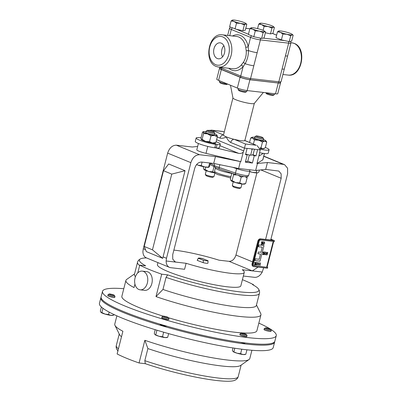<?xml version="1.0" encoding="UTF-8"?>
<svg xmlns="http://www.w3.org/2000/svg" width="401" height="401" viewBox="0 0 401 401"><rect width="100%" height="100%" fill="white"/><g stroke="black" fill="none" stroke-linecap="round" stroke-linejoin="round"><path stroke-width="0.6" d="M213.367 143.347L213.427 143.107A7.343 1.018 14.3 0 0 215.342 142.906A7.343 1.018 14.3 0 0 215.347 142.861M201.182 139.177A7.343 1.018 14.3 0 0 201.107 139.277A7.343 1.018 14.3 0 0 204.986 141.217A7.343 1.018 14.3 0 0 212.6 143.012L215.653 144.35L214.776 147.794A12.466 1.729 14.3 0 1 201.848 144.746A12.466 1.729 14.3 0 1 195.267 141.453L196.144 138.009A12.466 1.729 14.3 0 0 202.726 141.307A12.466 1.729 14.3 0 0 215.653 144.35M214.866 147.448L216.174 147.954A12.466 1.729 14.3 0 0 219.427 147.613L220.304 144.17A12.466 1.729 14.3 0 0 216.089 141.698M213.427 143.107L217.051 144.51A12.466 1.729 14.3 0 0 220.304 144.17M201.026 137.859A12.466 1.729 14.3 0 0 196.144 138.009M217.051 144.51L216.174 147.954M224.495 52.977A8.035 5.569 96.6 0 1 218.319 58.797A8.035 5.569 96.6 0 1 213.984 48.656A8.035 5.569 96.6 0 1 220.154 42.837A8.035 5.569 96.6 0 1 224.495 52.977M222.55 56.857A8.035 5.569 96.6 0 1 221.893 49.564A8.035 5.569 96.6 0 1 223.833 45.689M233.252 181.803L232.329 185.427A4.481 0.622 14.3 0 0 232.349 185.523L233.031 186.645A3.534 0.491 14.3 0 0 233.908 187.152A3.534 0.491 14.3 0 0 237.397 188.169A3.534 0.491 14.3 0 0 239.813 188.375L240.951 187.713A4.481 0.622 14.3 0 0 241.016 187.643L241.938 184.019M232.349 185.523A4.481 0.622 14.3 0 0 233.462 186.164A4.481 0.622 14.3 0 0 237.883 187.452A4.481 0.622 14.3 0 0 240.951 187.713M206.229 170.691L205.307 174.315A4.481 0.622 14.3 0 0 205.327 174.41A4.481 0.622 14.3 0 0 206.44 175.057A4.481 0.622 14.3 0 0 210.861 176.34A4.481 0.622 14.3 0 0 213.928 176.605A4.481 0.622 14.3 0 0 213.994 176.53L214.921 172.906M205.327 174.41L206.009 175.538A3.534 0.491 14.3 0 0 206.891 176.044A3.534 0.491 14.3 0 0 210.375 177.057A3.534 0.491 14.3 0 0 212.796 177.262L213.928 176.605M263.372 92.436L254.289 103.433A11.033 1.529 -165.7 0 1 247.006 102.952A11.033 1.529 -165.7 0 1 235.748 99.709A11.033 1.529 -165.7 0 1 232.956 97.994L230.485 85.238M254.324 103.388L244.866 140.49A11.033 1.529 -165.7 0 1 244.831 140.566A11.033 1.529 -165.7 0 1 234.169 139.342A11.033 1.529 -165.7 0 1 226.279 136.856C224.239 138.144 222.169 138.566 220.079 138.109A3.584 2.536 -67.6 0 1 223.507 134.962L212.144 130.285L208.495 130.375M246.234 50.752L248.47 50.586C248.46 55.353 247.347 59.724 245.126 63.699L243.121 66.666A1.779 0.927 42.5 0 0 241.146 65.147L243.222 62.566C245.527 59.102 246.53 55.163 246.234 50.752L245.723 47.198A1.779 0.521 169.4 0 0 248.199 46.752L248.47 50.586A7.173 0.997 14.3 0 0 257.156 52.671L250.56 78.551L278.82 81.794A7.173 0.997 14.3 0 0 281.081 81.639L284.334 68.872A7.173 0.997 -165.7 0 1 282.073 69.032L288.67 43.153L260.409 39.905L257.156 52.671M265.823 92.716L266.384 93.644A3.534 0.491 14.3 0 0 267.261 94.15A3.534 0.491 14.3 0 0 270.745 95.162A3.534 0.491 14.3 0 0 273.166 95.373L274.304 94.711A4.481 0.622 14.3 0 0 274.369 94.636L274.6 93.724M265.943 92.731A4.481 0.622 14.3 0 0 266.815 93.162A4.481 0.622 14.3 0 0 271.236 94.451A4.481 0.622 14.3 0 0 274.304 94.711M238.289 88.421L238.074 89.253A4.481 0.622 14.3 0 0 238.099 89.348L238.78 90.471A3.534 0.491 14.3 0 0 239.658 90.977A3.534 0.491 14.3 0 0 243.141 91.994A3.534 0.491 14.3 0 0 245.562 92.2L246.7 91.538A4.481 0.622 14.3 0 0 246.765 91.468L246.996 90.556M238.099 89.348A4.481 0.622 14.3 0 0 239.212 89.989A4.481 0.622 14.3 0 0 243.633 91.278A4.481 0.622 14.3 0 0 246.7 91.538M219.517 80.726L219.312 81.538A4.481 0.622 14.3 0 0 219.332 81.634L220.014 82.756A3.534 0.491 14.3 0 0 220.891 83.263A3.534 0.491 14.3 0 0 224.38 84.275A3.534 0.491 14.3 0 0 226.796 84.486L227.567 84.035M219.332 81.634A4.481 0.622 14.3 0 0 220.445 82.275A4.481 0.622 14.3 0 0 227.237 83.899M214.124 132.114A3.534 0.491 -165.7 0 1 214.119 132.23A3.534 0.491 -165.7 0 1 210.289 131.708A3.534 0.491 -165.7 0 1 207.317 130.405A3.534 0.491 -165.7 0 1 207.342 130.385A3.534 0.491 -165.7 0 1 210.836 130.841A3.534 0.491 -165.7 0 1 214.124 132.114L214.806 133.237A4.481 0.622 -165.7 0 1 214.831 133.332A4.481 0.622 -165.7 0 1 214.796 133.383A4.481 0.622 -165.7 0 1 210.134 132.776A4.481 0.622 -165.7 0 1 206.139 131.117A4.481 0.622 -165.7 0 1 206.174 131.067A4.481 0.622 -165.7 0 1 206.204 131.047A4.481 0.622 -165.7 0 1 206.249 131.027M214.831 133.332L214.485 134.681A4.481 0.622 -165.7 0 1 214.455 134.731A4.481 0.622 -165.7 0 1 209.793 134.124A4.481 0.622 -165.7 0 1 205.798 132.465L206.139 131.117M262.906 137.718L263.587 138.841A4.481 0.622 -165.7 0 1 263.607 138.936A4.481 0.622 -165.7 0 1 260.079 138.661A4.481 0.622 -165.7 0 1 254.921 136.721A4.481 0.622 -165.7 0 1 254.986 136.651L256.124 135.989A3.534 0.491 -165.7 0 1 258.851 136.26A3.534 0.491 -165.7 0 1 262.906 137.718A3.534 0.491 -165.7 0 1 260.139 137.578A3.534 0.491 -165.7 0 1 256.124 135.989M263.607 138.936L263.267 140.285A4.481 0.622 -165.7 0 1 259.738 140.009A4.481 0.622 -165.7 0 1 254.575 138.069L254.921 136.721M135.047 277.943A9.413 6.526 96.6 0 1 142.28 271.121A9.413 6.526 96.6 0 1 147.362 283.006A9.413 6.526 96.6 0 1 140.129 289.828A9.413 6.526 96.6 0 1 135.047 277.943M142.28 271.121L146.771 271.637A9.413 6.526 96.6 0 1 151.854 283.522A9.413 6.526 96.6 0 1 144.621 290.344L140.129 289.828M160.119 324.203L160.094 324.299A3.584 0.496 14.3 0 0 160.174 324.449A3.584 0.496 14.3 0 0 163.367 325.647A3.584 0.496 14.3 0 0 166.856 326.173M240.51 342.344A3.584 0.496 14.3 0 0 240.63 342.379A3.584 0.496 14.3 0 0 245.156 343.04L245.181 342.95M101.042 297.362A89.659 12.436 14.3 0 0 100.851 297.823L99.448 303.331A89.659 12.436 14.3 0 0 122.145 318.103A89.659 12.436 14.3 0 0 216.339 345.01A89.659 12.436 14.3 0 0 273.211 347.622L274.615 342.118A89.659 12.436 14.3 0 0 274.67 341.617M100.851 297.823A89.659 12.436 14.3 0 0 123.548 312.6A89.659 12.436 14.3 0 0 217.748 339.502A89.659 12.436 14.3 0 0 274.615 342.118M144.856 340.289L147.899 348.574L144.821 360.659A62.907 8.727 14.3 0 0 205.813 376.218A62.907 8.727 14.3 0 0 238.199 376.669C237.673 378.539 236.274 379.842 234.004 380.584A61.268 8.501 -165.7 0 1 145.302 363.692L139.072 362.975L144.856 340.289A69.679 9.664 14.3 0 0 249.051 359.532A69.679 9.664 14.3 0 0 249.803 358.544L251.913 350.273M139.072 362.975A69.679 9.664 -165.7 0 1 126.626 358.293A69.679 9.664 -165.7 0 1 117.117 353.948L122.901 331.261A69.679 9.664 14.3 0 1 114.957 325.351A69.679 9.664 14.3 0 1 114.766 324.128L116.876 315.853M168.861 318.484A3.584 0.496 -165.7 0 1 168.926 318.554A3.584 0.496 -165.7 0 1 168.941 318.63A3.584 0.496 -165.7 0 1 165.783 318.334A3.584 0.496 -165.7 0 1 162.069 317.011A3.584 0.496 -165.7 0 1 161.989 316.86A3.584 0.496 -165.7 0 1 162.044 316.8L163.067 316.209A2.732 0.381 -165.7 0 1 165.623 316.524A2.732 0.381 -165.7 0 1 168.265 317.487A2.732 0.381 -165.7 0 1 168.31 317.542A2.732 0.381 -165.7 0 1 166.099 317.417A2.732 0.381 -165.7 0 1 163.087 316.364A2.732 0.381 -165.7 0 1 163.067 316.209M168.941 318.63L168.696 319.602A3.584 0.496 -165.7 0 1 165.533 319.306A3.584 0.496 -165.7 0 1 161.824 317.978A3.584 0.496 -165.7 0 1 161.743 317.833L161.989 316.86M246.425 334.509L247.036 335.522A3.584 0.496 -165.7 0 1 247.051 335.597A3.584 0.496 -165.7 0 1 242.53 334.94A3.584 0.496 -165.7 0 1 240.104 333.827A3.584 0.496 -165.7 0 1 240.154 333.767L241.176 333.171A2.732 0.381 -165.7 0 1 244.585 333.717A2.732 0.381 -165.7 0 1 246.425 334.509A2.732 0.381 -165.7 0 1 242.986 334.063A2.732 0.381 -165.7 0 1 241.176 333.171M247.051 335.597L246.805 336.569A3.584 0.496 -165.7 0 1 242.279 335.908A3.584 0.496 -165.7 0 1 239.853 334.795L240.104 333.827M270.585 329.291L271.201 330.304A3.584 0.496 -165.7 0 1 271.216 330.379A3.584 0.496 -165.7 0 1 270.089 330.459A3.584 0.496 -165.7 0 1 266.284 329.597A3.584 0.496 -165.7 0 1 264.264 328.609A3.584 0.496 -165.7 0 1 264.319 328.549L265.342 327.958A2.732 0.381 -165.7 0 1 266.164 327.943A2.732 0.381 -165.7 0 1 268.891 328.544A2.732 0.381 -165.7 0 1 270.585 329.291A2.732 0.381 -165.7 0 1 269.738 329.411A2.732 0.381 -165.7 0 1 266.67 328.7A2.732 0.381 -165.7 0 1 265.342 327.958M271.216 330.379L270.971 331.351A3.584 0.496 -165.7 0 1 269.838 331.432A3.584 0.496 -165.7 0 1 266.033 330.564A3.584 0.496 -165.7 0 1 264.018 329.577L264.264 328.609M114.36 295.362L114.977 296.374A3.584 0.496 -165.7 0 1 114.992 296.449A3.584 0.496 -165.7 0 1 113.864 296.529A3.584 0.496 -165.7 0 1 110.059 295.667A3.584 0.496 -165.7 0 1 108.044 294.68A3.584 0.496 -165.7 0 1 108.095 294.62L109.117 294.023A2.732 0.381 -165.7 0 1 109.939 294.008A2.732 0.381 -165.7 0 1 112.666 294.615A2.732 0.381 -165.7 0 1 114.36 295.362A2.732 0.381 -165.7 0 1 113.513 295.477A2.732 0.381 -165.7 0 1 110.45 294.77A2.732 0.381 -165.7 0 1 109.117 294.023M114.992 296.449L114.746 297.422A3.584 0.496 -165.7 0 1 113.618 297.497A3.584 0.496 -165.7 0 1 109.814 296.635A3.584 0.496 -165.7 0 1 107.794 295.647L108.044 294.68M102.501 291.352L101.097 296.86A89.659 12.436 14.3 0 0 123.794 311.632A89.659 12.436 14.3 0 0 217.994 338.539A89.659 12.436 14.3 0 0 274.86 341.151L276.264 335.647A89.659 12.436 -165.7 0 1 219.397 333.03A89.659 12.436 -165.7 0 1 125.197 306.128A89.659 12.436 -165.7 0 1 102.501 291.352A89.659 12.436 -165.7 0 1 123.799 288.705M134.936 284.048L134.039 287.567A69.679 9.664 -165.7 0 1 125.904 280.429A69.679 9.664 -165.7 0 1 126.661 279.447L134.561 273.893M163.242 316.163A69.679 9.664 -165.7 0 1 139.503 307.767A69.679 9.664 -165.7 0 1 121.864 296.289L125.904 280.429M137.774 272.916L139.754 265.151A69.679 9.664 14.3 0 0 149.257 269.497A69.679 9.664 14.3 0 0 161.703 274.179L167.648 274.865A61.649 8.551 14.3 0 0 231.527 290.73A61.649 8.551 14.3 0 0 258.419 288.89A61.649 8.551 14.3 0 0 252.58 284.62L253.512 284.725A62.907 8.727 14.3 0 0 242.415 279.692M208.019 260.715L207.969 263.121A5.569 0.772 14.3 0 1 206.525 263.267A5.569 0.772 14.3 0 1 203.227 262.69L203.277 260.214A5.023 0.697 14.3 0 0 206.715 260.84A5.023 0.697 14.3 0 0 208.024 260.705A5.023 0.697 14.3 0 0 208.024 260.68A5.023 0.697 14.3 0 0 208.019 260.645L208.004 260.715A5.023 0.697 14.3 0 0 208.004 260.715L203.016 258.785A5.023 0.697 14.3 0 0 199.578 258.154A5.023 0.697 14.3 0 0 198.289 258.259M203.277 260.214L198.294 258.284L197.187 260.349A5.569 0.772 14.3 0 0 197.187 260.349A5.569 0.772 14.3 0 1 197.197 260.324M203.016 258.785L203.031 258.715A5.023 0.697 14.3 0 0 199.593 258.084A5.023 0.697 14.3 0 0 198.3 258.204A5.023 0.697 14.3 0 0 198.289 258.224A5.023 0.697 14.3 0 0 198.294 258.284M157.939 262.62L157.433 264.6A43.037 5.97 14.3 0 0 181.633 276.444A43.037 5.97 14.3 0 0 227.287 286.8A43.037 5.97 14.3 0 0 240.841 285.858L244.279 272.364A43.037 5.97 14.3 0 0 242.249 269.733L252.284 270.886L229.071 261.342L219.036 260.189A43.037 5.97 14.3 0 0 174.43 250.164A43.037 5.97 14.3 0 0 173.864 250.099M174.245 261.377L176.084 262.134L186.114 263.287A43.037 5.97 14.3 0 0 230.725 273.312A43.037 5.97 14.3 0 0 244.279 272.364M186.114 263.287L184.585 269.287L170.756 267.698A9.038 6.391 112.4 0 1 169.528 267.382L146.315 257.838A9.038 6.391 -67.6 0 1 142.916 251.442L143.282 248.735L145.523 249.658M263.647 267.768L262.239 272.028A9.038 6.391 112.4 0 1 254.55 277.322L243.347 276.038M265.577 239.467L281.171 178.275L281.146 173.849L278.765 171.052L265.693 169.407L267.447 162.525L283.347 164.355L284.575 164.666L287.572 168.194L287.607 173.768L270.881 239.382L272.645 240.194L260.379 238.866A2.667 1.885 112.4 0 0 257.818 241.212L252.104 263.622A2.667 1.885 112.4 0 0 253.001 266.309L253.622 266.565A2.667 1.885 112.4 0 0 253.983 266.655L267.477 268.209L267.693 267.352L254.179 265.793A1.779 1.258 -67.6 0 1 253.948 265.738A1.779 1.258 -67.6 0 1 253.362 263.948L259.076 241.537A1.779 1.258 -67.6 0 1 260.785 239.978L274.279 241.527L274.495 240.675L261.001 239.121A2.667 1.885 112.4 0 0 258.439 241.462L252.725 263.878A2.667 1.885 112.4 0 0 253.622 266.565M264.475 153.508L262.881 159.758A8.807 1.223 -165.7 0 1 262.765 159.894L256.951 163.523L267.447 162.525M216.595 139.723L243.748 150.886A3.584 2.536 -67.6 0 1 243.272 152.079L240.826 161.673L215.452 156.555L199.548 154.726C195.508 154.831 192.615 157.473 190.871 162.656L166.495 258.279L166.129 260.986A9.038 6.391 112.4 0 0 169.528 267.382M240.826 161.673L205.999 153.372A8.807 1.223 -165.7 0 1 196.806 149.779L198.405 143.498M190.871 162.656L167.658 153.112C169.402 147.929 172.295 145.287 176.34 145.182L192.239 147.012L197.658 146.44M245.552 161.428A4.481 0.622 14.3 0 0 247.698 161.433L249.342 154.976M254.465 149.212L253.056 154.731L252.299 154.891L254.279 155.708L252.419 163.006L245.357 162.194L247.216 154.896L245.628 154.245M252.419 163.006L247.783 161.097M265.693 169.407L255.668 170.465L238.6 168.5L213.698 163.438L215.452 156.555M166.129 260.986L176.084 262.134L175.112 261.883L172.731 259.086L172.706 254.66L194.706 168.34C196.089 164.225 198.385 162.129 201.593 162.049L213.698 163.438M203.227 262.69L197.187 260.349L198.3 258.204M258.134 267.131L252.284 270.886L262.239 272.028M270.71 240.054L270.881 239.382M229.071 261.342C232.279 261.257 234.575 259.161 235.958 255.046L252.55 261.868M256.891 172.941L235.958 255.046M167.658 153.112L143.282 248.735M163.503 170.721L168.661 163.974L185.041 170.711L163.082 256.876L162.706 258.349L146.325 251.612L144.205 246.44L152.46 249.833L171.758 174.114L163.503 170.721L144.205 246.44M238.6 168.5L240.354 161.618M255.668 170.465L257.422 163.578M185.041 170.711L171.758 174.114M162.706 258.349L152.46 249.833M256.475 304.966L260.755 313.622A69.679 9.664 -165.7 0 1 260.946 314.85A69.679 9.664 -165.7 0 1 224.269 314.209A69.679 9.664 -165.7 0 1 155.994 296.595L161.703 274.179M260.946 314.85L256.901 330.71A69.679 9.664 -165.7 0 1 168.435 317.747M258.835 323.126A89.659 12.436 -165.7 0 1 276.264 335.647M258.419 288.89C259.467 290.439 259.808 291.933 259.427 293.382A62.907 8.727 -165.7 0 1 227.041 292.93A62.907 8.727 -165.7 0 1 166.049 277.372L162.966 289.457L155.994 296.595M166.049 277.372L167.648 274.865M135.453 276.635A62.907 8.727 -165.7 0 1 134.435 274.394L137.513 262.304A62.907 8.727 -165.7 0 0 139.653 265.542M259.427 293.382L256.349 305.467A62.907 8.727 -165.7 0 1 223.964 305.016A62.907 8.727 -165.7 0 1 162.966 289.457M253.422 285.086L253.512 284.725M146.475 257.903A61.649 8.551 14.3 0 0 140.55 258.851A61.649 8.551 14.3 0 0 145.693 265.838L139.754 265.151M102.932 308.279L101.844 312.554L100.937 312.389A6.286 0.872 14.3 0 0 100.937 312.389A6.286 0.872 14.3 0 0 100.947 312.394L100.33 311.161L101.388 307.001M109.167 312.118L108.546 314.539L105.057 314.083L101.844 312.554M113.909 314.489L113.744 315.136L111.007 315.376L108.546 314.539M100.947 312.394A6.286 0.872 14.3 0 0 105.057 314.083A6.286 0.872 -165.7 0 0 111.007 315.376A6.286 0.872 14.3 0 0 112.751 315.397L113.744 315.136M246.946 349.807L245.803 354.283L243.066 354.524L240.61 353.687L237.116 353.231L233.001 351.537A6.286 0.872 14.3 0 0 233.001 351.537A6.286 0.872 14.3 0 0 233.006 351.542L232.39 350.309L232.991 347.953M241.753 349.196L240.61 353.687M233.006 351.542A6.286 0.872 14.3 0 0 237.116 353.231A6.286 0.872 14.3 0 0 243.066 354.524A6.286 0.872 14.3 0 0 244.81 354.544L245.803 354.283M234.785 348.228L233.903 351.702M163.648 332.198L162.495 336.725L159.007 336.269L154.886 334.569A6.286 0.872 14.3 0 0 154.886 334.569A6.286 0.872 14.3 0 0 154.896 334.579L154.28 333.341L155.212 329.682M156.941 330.213L155.788 334.735M168.636 333.617L167.688 337.321L164.956 337.562L162.495 336.725M154.896 334.579A6.286 0.872 14.3 0 0 159.007 336.269A6.286 0.872 14.3 0 0 164.956 337.562A6.286 0.872 -165.7 0 0 166.701 337.582L167.688 337.321M147.899 348.574A62.907 8.727 14.3 0 0 240.6 365.471L249.051 359.532M114.957 325.351L119.538 334.614A62.907 8.727 14.3 0 0 121.503 336.745M145.302 363.692L144.821 360.659M263.457 139.533A7.173 0.997 -165.7 0 1 265.061 140.23A7.173 0.997 14.3 0 1 265.808 140.756L266.725 142.084L265.251 147.879L262.906 148.711A7.173 0.997 -165.7 0 1 260.159 148.395M254.77 137.317A7.173 0.997 14.3 0 0 253.021 137.162A7.173 0.997 14.3 0 0 252.119 137.267A7.173 0.997 14.3 0 0 252.78 138.124A7.173 0.997 14.3 0 0 258.68 140.144A7.173 0.997 14.3 0 0 264.82 141.192A7.173 0.997 14.3 0 0 265.808 140.756M264.334 148.37L263.808 148.606A7.173 0.997 -165.7 0 1 262.906 148.711L260.996 147.824L262.475 142.024L264.82 141.192L266.725 142.084M252.119 137.267L250.675 137.994L249.542 142.43M250.675 137.994L252.78 138.124L254.45 139.979L253.417 144.024M259.958 147.924L260.996 147.824M254.45 139.979L258.68 140.144L262.475 142.024M214.675 133.929A7.173 0.997 14.3 0 1 217.031 135.152L217.031 135.157A7.173 0.997 14.3 0 0 217.031 135.152A7.173 0.997 -165.7 0 1 214.4 135.448L217.357 136.736L215.878 142.535L212.485 142.967A7.173 0.997 -165.7 0 1 205.593 141.383A7.173 0.997 -165.7 0 1 201.337 139.513A7.173 0.997 -165.7 0 1 201.332 139.508L201.337 139.513M205.989 131.713A7.173 0.997 14.3 0 0 205.883 131.698A7.173 0.997 14.3 0 0 203.337 131.663A7.173 0.997 14.3 0 0 203.252 131.994A7.173 0.997 14.3 0 0 207.512 133.869A7.173 0.997 14.3 0 0 214.4 135.448L211.006 135.879L209.533 141.673L212.485 142.967A7.173 0.997 -165.7 0 0 215.026 143.002L215.543 142.771M202.094 139.373L201.332 139.508L201.011 137.924L202.49 132.13L203.252 131.994L203.573 133.573L202.094 139.373L205.593 141.383L209.533 141.673M203.573 133.573L207.512 133.869L211.006 135.879M217.031 135.157L217.357 136.736M215.116 142.671L215.878 142.535M202.49 132.13L203.252 131.994M252.299 154.891L250.63 155.252L245.648 154.169M250.951 148.806L252.124 149.398L252.901 148.781M250.63 155.252L252.124 149.398M281.081 81.639L279.968 82.932A6.511 0.902 -165.7 0 1 278.048 82.947L249.788 79.699A6.511 0.902 -165.7 0 1 240.871 77.413L221.588 69.483A6.511 0.902 -165.7 0 1 219.999 68.591L219.638 66.922M243.222 62.566A1.779 0.601 -145.6 0 1 245.126 63.699A7.173 0.997 14.3 0 0 253.813 65.784M284.334 68.872L287.677 55.759A7.173 0.997 -165.7 0 1 285.417 55.919M289.246 41.599L281.402 39.894L275.983 37.669L277.477 31.814L280.344 32.311L282.895 34.04L286.971 34.275L290.74 35.744L292.108 34.867L293.166 35.218L291.672 41.077L289.246 41.599L290.74 35.744M270.48 33.884L271.973 28.03L273.342 27.153L274.399 27.504L272.906 33.358L270.48 33.884L265.377 32.777M245.302 30.19L242.876 30.712L236.475 29.323L229.618 26.782L231.111 20.927L233.973 21.423L236.525 23.153L240.605 23.393L244.369 24.857L245.738 23.98L246.795 24.336L245.302 30.19M264.069 37.905L261.642 38.431L253.798 36.727L248.379 34.496L249.873 28.641L252.74 29.143L255.292 30.872L259.367 31.108L263.136 32.571L264.505 31.694L265.562 32.05L264.069 37.905M281.402 39.894L282.895 34.04M257.557 28.626L258.715 24.1L261.577 24.596A7.173 0.997 -165.7 0 1 260.028 23.233A7.173 0.997 -165.7 0 1 260.084 23.223A7.173 0.997 -165.7 0 1 265.216 23.809A7.173 0.997 14.3 0 1 271.848 25.774A7.173 0.997 -165.7 0 1 273.517 26.672L274.399 27.504M263.101 30.361L264.129 26.326L268.209 26.561L271.973 28.03M273.517 26.672A7.173 0.997 -165.7 0 1 273.342 27.153A7.173 0.997 -165.7 0 1 268.209 26.561A7.173 0.997 -165.7 0 1 261.577 24.596L264.129 26.326M260.084 23.223L258.715 24.1M242.876 30.712L244.369 24.857M245.913 23.499A7.173 0.997 -165.7 0 1 245.738 23.98A7.173 0.997 -165.7 0 1 240.605 23.393A7.173 0.997 -165.7 0 1 233.973 21.423A7.173 0.997 -165.7 0 1 232.425 20.065A7.173 0.997 -165.7 0 1 232.48 20.05A7.173 0.997 -165.7 0 1 237.613 20.641A7.173 0.997 14.3 0 1 244.244 22.606A7.173 0.997 -165.7 0 1 245.913 23.499L246.795 24.336M235.031 29.007L236.525 23.153M251.242 27.764A7.173 0.997 -165.7 0 1 256.379 28.356A7.173 0.997 14.3 0 1 263.006 30.321A7.173 0.997 -165.7 0 1 264.675 31.218A7.173 0.997 -165.7 0 1 264.505 31.694A7.173 0.997 -165.7 0 1 259.367 31.108A7.173 0.997 -165.7 0 1 252.74 29.143A7.173 0.997 -165.7 0 1 251.191 27.779A7.173 0.997 -165.7 0 1 251.242 27.764L249.873 28.641M261.642 38.431L263.136 32.571M264.675 31.218L265.562 32.05M278.845 30.937A7.173 0.997 -165.7 0 1 283.983 31.529A7.173 0.997 14.3 0 1 290.61 33.494A7.173 0.997 -165.7 0 1 292.279 34.386A7.173 0.997 -165.7 0 1 292.108 34.867A7.173 0.997 -165.7 0 1 286.971 34.275A7.173 0.997 -165.7 0 1 280.344 32.311A7.173 0.997 -165.7 0 1 278.795 30.947A7.173 0.997 -165.7 0 1 278.845 30.937L277.477 31.814M253.798 36.727L255.292 30.872M232.48 20.05L231.111 20.927M263.307 153.362L259.517 155.728C259.211 155.854 259.171 155.252 259.397 153.929A3.584 2.536 -67.6 0 1 259.542 152.701A12.466 1.729 14.3 0 0 268.209 153.212L269.086 149.773A12.466 1.729 14.3 0 0 265.352 147.488M243.272 152.079C242.129 153.297 240.565 153.713 238.585 153.327L219.928 145.653M243.748 150.886L244.45 148.129L230.725 142.49C228.821 141.297 227.342 139.423 226.279 136.856A11.033 1.529 -165.7 0 1 223.487 135.042L232.941 97.939M224.234 132.099L222.831 131.448L211.182 130.109M230.725 142.49A3.584 2.536 -67.6 0 1 234.169 139.342L245.547 144.019L256.209 145.247L244.831 140.566A3.584 2.536 112.4 0 1 245.312 140.691A3.584 2.536 112.4 0 0 245.312 140.691L256.209 145.247M257.151 145.558L260.244 149.944L257.582 149.638A3.584 2.486 -83.4 0 0 257.597 149.573L247.126 148.37A3.584 2.486 96.6 0 1 247.106 148.435L244.45 148.129L245.547 144.019M260.244 149.944L259.542 152.701M247.106 148.435L245.512 154.701L247.216 154.896M257.582 149.638L255.988 155.904L253.061 154.701M259.397 153.929L256.951 163.523M214.811 147.663L238.585 153.327M280.525 82.867L277.768 93.674A7.173 0.997 -165.7 0 1 275.512 93.829L278.264 83.022A7.173 0.997 14.3 0 0 280.525 82.867A7.173 0.997 14.3 0 0 280.439 82.641M249.923 79.769L247.166 90.576A7.173 0.997 -165.7 0 1 237.342 88.055L240.094 77.248A7.173 0.997 14.3 0 0 249.923 79.769L278.264 83.022M221.332 69.533L218.575 80.34A7.173 0.997 -165.7 0 1 216.761 79.157L219.517 68.35A7.173 0.997 14.3 0 0 221.332 69.533L240.094 77.248M218.575 80.34L237.342 88.055M247.166 90.576L275.512 93.829M254.279 155.708L255.988 155.904M249.648 171.638A7.173 0.997 14.3 0 0 252.134 172.26A7.173 0.997 14.3 0 0 257.397 172.901A7.173 0.997 14.3 0 0 257.512 172.876A7.173 0.997 14.3 0 0 257.522 172.871L252.134 172.26L249.698 171.443M259.377 170.074L258.876 172.054L257.397 172.901M256.785 170.345L256.234 172.515M196.57 164.585A7.173 0.997 14.3 0 0 197.843 165.087A7.173 0.997 14.3 0 0 204.746 166.941L201.202 165.628L197.843 165.087L196.615 164.53M208.801 167.252A7.173 0.997 -165.7 0 1 208.731 167.272A7.173 0.997 -165.7 0 1 204.746 166.941L208.951 167.172L208.605 167.016L209.633 162.971M210.385 163.057L209.608 166.094L208.951 167.172M202.099 162.104L201.202 165.628M214.951 172.911A7.173 0.997 -165.7 0 1 208.665 171.503A7.173 0.997 -165.7 0 1 203.974 169.573L203.332 167.919L203.638 166.716M214.926 172.881L212.71 171.773L214.029 166.621M212.71 171.773L208.665 171.503L205.056 169.508L205.668 167.102M205.056 169.508L203.974 169.573M245.086 176.701L247.141 177.768L246.866 176.726M236.886 174.916L233.557 174.821L233.242 173.683M239.733 182.886L242.48 184.084A7.173 0.997 -165.7 0 1 235.688 182.61L239.733 182.886L241.212 177.092L243.778 176.54M241.212 177.092L238.279 175.327M230.996 180.681A7.173 0.997 -165.7 0 0 235.688 182.61L232.079 180.615L230.901 180.58A7.173 0.997 -165.7 0 1 230.891 180.57A7.173 0.997 -165.7 0 0 230.996 180.681L230.349 179.026L231.828 173.232M245.663 183.568L242.48 184.084A7.173 0.997 14.3 0 0 244.59 184.069L245.663 183.568L247.141 177.768M232.079 180.615L233.557 174.821M259.958 265.186L260.254 265.226L259.698 265.432L260.53 262.871L259.958 265.191L260.254 265.226M258.324 265.342L258.003 263.908L259.016 262.625L259.332 264.064L258.224 265.317M255.191 262.189L255.497 262.855L254.896 263.417L254.59 262.75L255.206 262.194L254.59 262.75M254.8 263.392L254.61 262.755M266.169 254.841L266.891 254.655L267.166 253.988L266.535 253.096L267.442 252.264L267.843 253.061L267.362 252.53L266.705 253.126L267.026 253.748L267.482 253.668L266.956 254.936L266.149 254.835L266.871 254.645L267.141 253.993M266.785 253.973L266.52 253.086L267.422 252.254M267.667 253.041L267.342 252.52M266.896 253.718L267.482 253.668M265.216 254.795L264.901 253.362L266.028 252.114M265.111 254.77L264.916 253.372L266.018 252.109M262.66 254.54L264.75 251.848L263.021 254.319L263.668 254.319L264.249 253.427L264.555 254.094L263.953 254.655L262.66 254.54L264.941 251.873M263.006 254.314L263.647 254.309L264.249 253.427M263.953 254.655L263.437 254.49M261.688 242.856L261.397 242.189L262.094 241.653L262.304 242.299L261.602 242.831M260.5 254.028L259.161 259.267L255.312 258.825L254.876 260.545L260.028 261.146L263.993 245.587L258.84 244.991L258.399 246.71L262.269 247.161L260.956 252.309L258.374 252.008L257.933 253.728L260.52 254.028L259.181 259.277L255.312 258.825M262.249 247.161L260.941 252.304L258.374 252.008M262.685 243.242L262.986 243.908L262.389 244.475L261.076 244.349L263.181 241.663L261.457 244.139L262.099 244.134L262.79 243.272L262.079 244.129L261.437 244.129M263.332 243.176L264.47 241.933L264.66 243.337L263.668 244.62L263.332 243.176L264.339 241.898M263.542 244.585L263.352 243.186M263.251 253.036L262.966 252.374L263.567 251.813L263.873 252.485L263.186 253.026M254.284 264.916L256.374 262.219L254.645 264.695L255.272 264.685L255.873 263.798L256.179 264.465L255.577 265.031L254.284 264.916L256.565 262.249M255.577 265.031L255.061 264.866M256.84 265.171L256.52 263.738L257.532 262.454L257.848 263.893L256.74 265.146M274.495 240.675L273.447 240.545L273.903 240.515L273.537 240.279L270.926 239.207M267.693 267.352L254.199 265.803A1.779 1.258 -67.6 0 1 253.958 265.743M255.332 258.835L254.891 260.555M263.993 245.587L258.84 244.991M258.861 244.996L258.419 246.72M258.389 252.013L257.953 253.738M261.096 244.359L263.372 241.693M261.703 242.861L261.417 242.199L261.998 241.628M263.808 254.6L263.457 254.5M263.272 253.046L262.986 252.384L263.567 251.813M265.908 252.084L266.224 253.522L265.236 254.805M255.432 264.976L255.081 264.871M254.645 264.695L255.292 264.69L255.873 263.798M256.861 265.176L256.54 263.743L257.532 262.454M258.339 265.347L258.023 263.913L259.016 262.625M259.718 265.437L260.354 262.85M260.169 148.425A7.343 1.018 14.3 0 0 264.124 148.51A7.343 1.018 14.3 0 0 264.124 148.465M260.319 149.237A12.466 1.729 14.3 0 0 269.086 149.773M230.635 177.924L217.793 174.61C213.823 172.59 214.886 173.092 214.54 171.247A10.757 1.494 14.3 0 0 217.262 173.016A10.757 1.494 14.3 0 0 230.956 176.661M219.583 168.976A1.579 0.787 -71.1 0 1 219.457 168.956L214.811 167.042A1.579 1.363 -61.7 0 1 214.199 165.418A14.346 1.99 14.3 0 0 216.309 166.39A14.346 1.99 14.3 0 0 219.152 167.453L219.853 164.691M231.798 173.357A10.757 1.494 -165.7 0 1 218.104 169.713A10.757 1.494 -165.7 0 1 215.382 167.944L215.187 166.891M210.314 163.327L214.199 165.418L214.65 163.633M291.908 42.812L294.269 43.423C307.372 48.01 302.023 77.323 288.204 75.092A16.246 11.263 -83.4 0 0 301.016 61.794A16.246 11.263 -83.4 0 0 294.028 43.363A16.246 11.263 -83.4 0 0 291.908 42.812L290.981 42.706M215.698 64.701A14.466 10.03 -83.4 0 0 228.7 54.706A14.466 10.03 -83.4 0 0 222.776 36.932A14.466 10.03 -83.4 0 0 209.778 46.927A14.466 10.03 -83.4 0 0 215.698 64.701M224.485 35.373A16.246 11.263 96.6 0 1 231.472 53.804A16.246 11.263 96.6 0 1 218.655 67.102L216.294 66.491C203.197 61.909 208.545 32.591 222.365 34.822A16.246 11.263 96.6 0 1 224.485 35.373M245.723 47.198A16.246 11.263 -83.4 0 0 238.72 37.007A16.246 11.263 -83.4 0 0 236.6 36.456L222.365 34.822M232.495 35.985A18.025 12.501 96.6 0 1 240.43 35.448A18.025 12.501 96.6 0 1 248.199 46.752L250.585 37.388A1.779 1.258 -67.6 0 1 251.783 35.895M218.655 67.102L232.891 68.741A16.246 11.263 -83.4 0 0 241.146 65.147M283.347 164.355L263.763 156.3M176.34 145.182L199.548 154.726M163.082 256.876L166.495 258.279M281.171 178.275L260.856 169.919M118.094 351.035C116.455 349.301 115.849 347.487 116.285 345.597A62.907 8.727 14.3 0 0 118.42 348.83M278.048 82.947A1.779 1.233 -83.4 0 0 278.82 81.794L282.073 69.032M219.818 67.238A7.173 0.997 14.3 0 0 221.452 68.105A1.779 1.258 112.4 0 0 221.588 69.483M249.788 79.699A1.779 1.233 -83.4 0 0 250.56 78.551A7.173 0.997 14.3 0 1 240.735 76.03A1.779 1.258 112.4 0 0 240.871 77.413M221.623 67.443L221.452 68.105L240.735 76.03L243.121 66.666A18.025 12.501 96.6 0 1 228.786 68.265M287.677 55.759L290.931 42.997A7.173 0.997 -165.7 0 1 288.67 43.153A1.779 1.233 96.6 0 0 288.464 41.428M260.149 38.105A1.779 1.233 96.6 0 1 260.409 39.905A7.173 0.997 -165.7 0 1 250.585 37.388L231.302 29.458L229.723 35.669M263.101 38.115L284.52 40.576M232.5 27.97A1.779 1.258 -67.6 0 0 231.302 29.458A7.173 0.997 -165.7 0 1 229.487 28.276L227.663 35.433M249.838 28.787L245.778 28.321M276.625 35.168L272.459 33.458M236.475 29.323L248.445 34.245M220.079 138.109L217.297 136.967M222.806 131.513L212.144 130.285M264.394 153.503L262.765 159.894M207.768 146.42L205.999 153.372M235.913 174.58A1.579 0.787 -71.1 0 1 235.788 174.555L219.457 168.956A1.579 0.787 -71.1 0 1 219.152 167.453L235.482 173.052L236.605 168.646L232.665 167.297M248.71 175.322C247.146 177.222 248.354 176.475 245.467 176.736C242.59 176.46 239.362 175.733 235.788 174.555A1.579 0.787 -71.1 0 1 235.482 173.052A8.892 1.233 14.3 0 0 244.119 175.257A8.892 1.233 14.3 0 0 248.71 175.322L249.833 170.916A8.892 1.233 -165.7 0 1 245.242 170.851A8.892 1.233 -165.7 0 1 236.605 168.646A1.579 0.787 108.9 0 1 236.785 168.134M266.65 267.226L273.231 241.407M258.439 241.462L257.818 241.212M261.001 239.121L260.379 238.866M252.725 263.878L252.104 263.622M272.209 240.229L272.279 239.958M288.204 75.092L282.905 74.486M168.31 317.542L168.926 318.554M208.024 260.68L208.004 261.813M284.575 164.666L263.808 156.129M140.55 258.851C138.886 259.703 137.874 260.856 137.513 262.304M238.199 376.669L241.151 365.085M116.285 345.597L119.237 334.008M203.337 131.663L202.821 131.889M207.342 130.385L206.204 131.047M249.843 28.752L245.788 28.286M290.931 42.997L290.56 41.313M230.385 27.098L229.487 28.276M276.63 35.133L272.52 33.443M292.279 34.386L293.151 35.208M224.254 132.029L222.831 131.448M244.74 140.155L245.322 140.696M214.54 171.247L215.382 167.944M214.811 167.042L210.024 164.465M249.833 170.916L249.733 169.783M267.081 267.277L273.662 241.457"/></g></svg>
